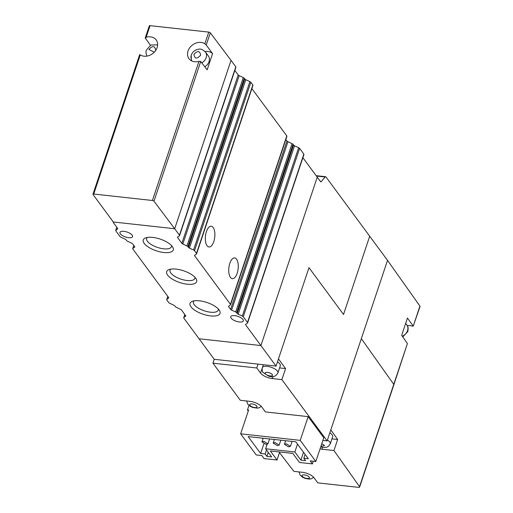 <?xml version="1.0" encoding="UTF-8"?>
<svg xmlns="http://www.w3.org/2000/svg" width="513" height="513" viewBox="0 0 513 513"><rect width="100%" height="100%" fill="white"/><g stroke="black" fill="none" stroke-linecap="round" stroke-linejoin="round"><path stroke-width="0.77" d="M327.416 440.013A8.221 3.206 18.5 0 1 329.782 442.046A8.221 3.206 18.5 0 1 330.269 443.848L332.668 436.672A8.221 3.206 -161.5 0 0 329.821 432.837M322.51 447.33L321.882 449.202L333.944 450.529L359.53 486.645A1.898 0.737 18.5 0 1 359.632 487.049L393.856 384.769A1.898 0.737 18.5 0 0 393.753 384.365A1.898 0.737 18.5 0 1 393.856 384.769L407.399 343.575L393.753 384.365L361.344 338.625L330.814 429.862L337.637 439.487L331.937 438.859M279.489 452.62L293.872 471.37L302.24 472.287A9.484 3.7 -161.5 0 1 314.014 477.744L317.803 482.88L358.504 487.35A1.898 0.737 18.5 0 0 359.632 487.049M321.882 449.202A6.323 2.469 18.5 0 1 320.048 448.869M333.944 450.529L337.637 439.487M208.753 32.101L204.86 43.727L206.232 45.035L210.317 32.826A1.263 0.494 -161.5 0 0 208.753 32.101L150.059 25.65A1.263 0.494 -161.5 0 0 149.302 25.855L145.25 37.975L150.431 45.298M177.889 236.871L177.639 237.622A1.898 0.737 18.5 0 1 177.524 237.205A1.898 0.737 18.5 0 1 177.658 237.032L179.435 235.775A1.898 0.737 -161.5 0 0 179.569 235.602A1.898 0.737 -161.5 0 0 179.46 235.185L235.8 66.805L231.036 60.354A1.898 0.737 18.5 0 1 231.036 60.354A1.898 0.737 18.5 0 1 231.036 60.348L174.696 228.734L113.309 221.988L93.039 194.517A1.263 0.494 18.5 0 1 92.962 194.235A1.263 0.494 18.5 0 1 93.719 194.036L152.412 200.487A1.263 0.494 18.5 0 1 153.977 201.205L200.737 61.464L207.143 69.851L212.581 53.596L206.232 45.035M212.581 53.596A11.062 8.907 -36.4 0 0 205.053 51.537M204.86 43.727A11.062 8.907 -36.4 0 0 188.021 50.999A11.062 8.907 -36.4 0 0 188.957 58.649A11.062 8.907 -36.4 0 0 198.973 61.329L152.412 200.487M145.294 38.34L146.167 37.269L150.059 25.65M93.719 194.036L140.273 54.885A11.062 8.907 -36.4 0 0 153.804 52.653A11.062 8.907 -36.4 0 0 156.17 39.95A11.062 8.907 -36.4 0 0 146.167 37.269M140.273 54.885L139.792 54.776M113.27 221.93L113.2 222.135A1.898 0.737 -161.5 0 1 113.309 221.988L174.696 228.734A1.898 0.737 -161.5 0 0 174.689 228.727L231.03 60.342L210.317 32.826M153.977 201.205L174.689 228.727M200.737 61.464L198.973 61.329M191.234 55.346L191.317 59.829M191.67 60.9L190.881 57.052L191.266 55.128C192.228 52.525 194.017 50.704 196.639 49.678C198.929 49.472 200.16 47.401 205.45 52.025L208.349 55.949A8.221 6.618 143.6 0 1 204.77 66.741M263.329 364.692L262.329 367.686A8.221 3.206 18.5 0 1 267.222 366.372A8.221 3.206 18.5 0 1 277.43 371.098A8.221 3.206 18.5 0 1 277.918 372.906L280.316 365.724A8.221 3.206 -161.5 0 0 277.469 361.889M275.077 442.578L279.187 445.092L277.302 445.598L273.198 443.085L275.077 442.578M263.836 441.34L267.946 443.854L266.061 444.361L261.951 441.853L263.836 441.34M286.318 443.816L290.429 446.329L288.55 446.836L284.439 444.322L286.318 443.816M315.822 461.501L323.767 437.762L308.172 416.627L300.227 440.366L315.822 461.501L310.205 460.879L312.43 463.899L299.502 462.482L292.82 453.421L270.332 450.953L277.014 460.007L279.7 451.979M277.014 460.007L264.086 458.59L261.861 455.57L256.237 454.954L240.642 433.818L248.587 410.079L247.465 409.958L248.266 411.041M258.071 364.115L256.776 367.981L260.566 373.111A9.484 3.7 -161.5 0 0 272.339 378.568L281.894 379.62L285.587 368.578L278.463 358.914L308.986 267.677L343.518 314.469L369.7 236.224L387.527 260.373L327.121 440.904L322.869 440.436M312.43 463.899L313.328 461.225M256.776 367.981L212.933 363.166L214.222 359.299L276.058 366.096L308.986 267.677L343.518 314.469L369.7 236.224L325.954 176.94A1.898 0.846 96.3 0 0 325.608 176.709A1.898 0.846 96.3 0 0 325.101 176.985L316.406 176.03M248.978 405.424L247.465 409.958M212.933 363.166L240.334 400.294L249.889 401.346A9.484 3.7 -161.5 0 1 261.662 406.803L265.452 411.933L308.172 416.627M300.227 440.366L240.642 433.818M281.894 379.62L327.121 440.904M285.587 368.578L279.585 367.917M266.914 456.403L271.64 456.923L265.625 448.772L294.853 451.985L300.868 460.135L305.594 460.655L303.811 458.237L308.307 458.731L295.828 441.828L248.164 436.589L260.636 453.492L265.138 453.986L266.914 456.403L268.273 452.357M263.894 443.764L260.636 453.492M303.811 458.237L305.1 454.383M303.51 452.235L300.868 460.135M294.853 451.985L297.495 444.085M265.625 448.772L267.1 444.354M266.491 449.939L265.138 453.986M320.381 181.422L321.356 181.531A1.898 0.846 -83.7 0 1 320.843 181.807A1.898 0.846 -83.7 0 1 320.497 181.576L317.252 177.177L260.912 345.563L199.076 338.772L214.222 359.299M321.356 181.531L325.101 176.985M302.882 157.709L317.252 177.177L260.912 345.563L276.058 366.096M234.691 315.636A6.637 2.591 -161.5 0 0 230.735 316.701A6.637 2.591 -161.5 0 0 239.372 321.978A6.637 2.591 -161.5 0 0 243.329 320.914A6.637 2.591 -161.5 0 0 234.691 315.636M123.928 231.337A6.637 2.591 -161.5 0 0 119.971 232.402A6.637 2.591 -161.5 0 0 128.609 237.679A6.637 2.591 -161.5 0 0 132.566 236.615A6.637 2.591 -161.5 0 0 123.928 231.337M199.474 300.81A15.807 6.169 -161.5 0 0 192.292 301.336A15.807 6.169 -161.5 0 0 193.388 309.211A15.807 6.169 -161.5 0 0 210.612 315.905A15.807 6.169 -161.5 0 0 219.449 310.423A15.807 6.169 -161.5 0 0 199.474 300.81M194.113 300.855A13.069 5.098 -161.5 0 0 193.446 301.817A13.069 5.098 -161.5 0 0 210.445 312.205A13.069 5.098 -161.5 0 0 218.237 310.108A13.069 5.098 -161.5 0 0 218.288 308.941M176.081 269.107A15.807 6.169 -161.5 0 0 168.899 269.639A15.807 6.169 -161.5 0 0 169.995 277.514A15.807 6.169 -161.5 0 0 187.219 284.202A15.807 6.169 -161.5 0 0 196.056 278.719A15.807 6.169 -161.5 0 0 176.081 269.107M170.72 269.152A13.069 5.098 -161.5 0 0 170.059 270.12A13.069 5.098 -161.5 0 0 187.053 280.508A13.069 5.098 -161.5 0 0 194.844 278.412A13.069 5.098 -161.5 0 0 194.895 277.244M152.688 237.41A15.807 6.169 -161.5 0 0 145.512 237.936A15.807 6.169 -161.5 0 0 146.603 245.81A15.807 6.169 -161.5 0 0 163.827 252.505A15.807 6.169 -161.5 0 0 172.663 247.022A15.807 6.169 -161.5 0 0 152.688 237.41M147.327 237.455A13.069 5.098 -161.5 0 0 146.667 238.423A13.069 5.098 -161.5 0 0 163.66 248.805A13.069 5.098 -161.5 0 0 171.451 246.715A13.069 5.098 -161.5 0 0 171.502 245.547M229.824 263.316A10.433 4.662 96.3 0 0 232.357 278.668A10.433 4.662 96.3 0 0 237.173 273.282A10.433 4.662 96.3 0 0 234.64 257.93A10.433 4.662 96.3 0 0 229.824 263.316M206.431 231.619A10.433 4.662 96.3 0 0 208.971 246.971A10.433 4.662 96.3 0 0 213.786 241.585A10.433 4.662 96.3 0 0 211.247 226.233A10.433 4.662 96.3 0 0 206.431 231.619M174.696 228.734L231.036 60.354L174.696 228.734L179.46 235.185M245.926 324.171L245.676 324.921L260.912 345.563L199.076 338.772L183.84 318.124A1.898 0.737 -161.5 0 1 183.731 317.707A1.898 0.737 -161.5 0 1 183.866 317.541L185.77 315.893M113.2 222.135A1.898 0.737 -161.5 0 0 113.315 222.552L117.624 228.394A1.898 0.737 18.5 0 1 117.733 228.811A1.898 0.737 18.5 0 1 117.605 228.978L115.823 230.234A1.898 0.737 -161.5 0 0 115.688 230.408A1.898 0.737 -161.5 0 0 115.803 230.824L120.023 236.544A1.898 0.737 -161.5 0 0 120.991 237.243L125.108 239.148A1.898 0.737 18.5 0 1 126.076 239.84L126.634 240.603A1.898 0.737 -161.5 0 0 127.602 241.296L131.713 243.207A1.898 0.737 18.5 0 1 132.681 243.899L134.656 246.58A1.898 0.737 18.5 0 1 134.772 246.997A1.898 0.737 18.5 0 1 134.637 247.163L132.861 248.42A1.898 0.737 -161.5 0 0 132.726 248.593A1.898 0.737 -161.5 0 0 132.835 249.01L168.63 297.508A1.898 0.737 18.5 0 1 168.739 297.925A1.898 0.737 18.5 0 1 168.604 298.098L166.828 299.355A1.898 0.737 -161.5 0 0 166.693 299.521A1.898 0.737 -161.5 0 0 166.808 299.938L168.783 302.619A1.898 0.737 -161.5 0 0 169.752 303.311L173.862 305.222A1.898 0.737 18.5 0 1 174.83 305.915L175.395 306.671A1.898 0.737 -161.5 0 0 176.357 307.37L180.473 309.275A1.898 0.737 18.5 0 1 181.442 309.967L185.661 315.694A1.898 0.737 18.5 0 1 185.777 316.111A1.898 0.737 18.5 0 1 185.642 316.284M235.8 66.805A1.898 0.737 18.5 0 1 235.909 67.222L179.569 235.602M194.921 255.057L194.671 255.801A1.898 0.737 18.5 0 1 194.562 255.384A1.898 0.737 18.5 0 1 194.696 255.218L196.473 253.961A1.898 0.737 -161.5 0 0 196.607 253.788A1.898 0.737 -161.5 0 0 196.492 253.371L194.517 250.697A1.898 0.737 -161.5 0 0 193.548 249.998L189.438 248.093A1.898 0.737 18.5 0 1 188.47 247.401L187.905 246.638A1.898 0.737 -161.5 0 0 186.944 245.945L182.827 244.041A1.898 0.737 18.5 0 1 181.859 243.342L238.199 74.956L234.845 70.409M238.199 74.956A1.898 0.737 -161.5 0 0 239.167 75.655L243.284 77.559A1.898 0.737 18.5 0 1 244.252 78.252L244.81 79.015A1.898 0.737 -161.5 0 0 245.778 79.707L249.889 81.618A1.898 0.737 18.5 0 1 250.857 82.311L252.832 84.991A1.898 0.737 18.5 0 1 252.947 85.408L196.607 253.788M285.85 139.53L286.959 141.03A1.898 0.737 -161.5 0 0 287.928 141.723L292.038 143.634A1.898 0.737 18.5 0 1 293.006 144.326L293.564 145.083A1.898 0.737 -161.5 0 0 294.533 145.782L298.649 147.686A1.898 0.737 18.5 0 1 299.618 148.379L243.277 316.765A1.898 0.737 -161.5 0 0 242.309 316.072L238.192 314.168A1.898 0.737 18.5 0 1 237.224 313.469L236.666 312.712A1.898 0.737 -161.5 0 0 235.698 312.013L231.587 310.108A1.898 0.737 18.5 0 1 230.619 309.416L228.644 306.736A1.898 0.737 18.5 0 1 228.529 306.319A1.898 0.737 18.5 0 1 228.663 306.152L230.44 304.889A1.898 0.737 -161.5 0 0 230.574 304.722A1.898 0.737 -161.5 0 0 230.465 304.305L286.805 135.919L251.877 88.595M286.805 135.919A1.898 0.737 18.5 0 1 286.914 136.336L230.574 304.722M245.676 324.921A1.898 0.737 18.5 0 1 245.567 324.505A1.898 0.737 18.5 0 1 245.695 324.338L247.478 323.075A1.898 0.737 -161.5 0 0 247.612 322.908A1.898 0.737 -161.5 0 0 247.497 322.491L303.837 154.105L299.618 148.379M303.837 154.105A1.898 0.737 18.5 0 1 303.952 154.522L247.612 322.908M243.277 316.765L247.497 322.491M194.671 255.801L230.465 304.305M177.639 237.622L181.859 243.342M419.935 306.114L413.26 326.069L420.038 306.517A1.898 0.737 -161.5 0 0 419.935 306.114L387.527 260.373L361.344 338.625L393.753 384.365L359.53 486.645M407.309 325.659A11.062 8.907 143.6 0 1 412.433 326.178L413.26 326.069L407.45 318.054L401.679 335.316L407.399 343.575M321.766 443.745L324.556 445.476L320.83 446.547M302.381 476.327C300.458 473.967 307.608 474.756 309.127 477.071C311.051 479.424 303.901 478.642 302.381 476.327M154.259 52.198L148.937 49.479C152.611 45.452 154.862 45.702 155.683 50.223L155.407 50.845M193.908 54.423C197.582 50.396 199.833 50.646 200.654 55.16C196.973 59.187 194.722 58.937 193.908 54.423M205.45 52.025A8.221 6.618 143.6 0 1 206.143 57.706A8.221 6.618 143.6 0 1 201.801 62.862M265.452 373.791C263.528 371.431 270.678 372.22 272.198 374.528C274.128 376.888 266.978 376.1 265.452 373.791M252.063 403.943A3.796 1.481 18.5 0 1 256.776 406.123A3.796 1.481 18.5 0 1 254.737 407.566A3.796 1.481 18.5 0 1 250.03 405.385A3.796 1.481 18.5 0 1 252.063 403.943M273.025 376.523L272.339 378.568M260.566 373.111L262.149 368.385M184.847 314.591L183.866 317.541M117.605 228.978L117.733 228.593M116.81 227.291L115.823 230.234M134.637 247.163L134.765 246.779M133.848 245.477L132.861 248.42M168.604 298.098L168.739 297.713M167.815 296.405L166.828 299.355M242.309 316.072L298.649 147.686M294.533 145.782L238.192 314.168M237.224 313.469L293.564 145.083M293.006 144.326L236.666 312.712M235.698 312.013L292.038 143.634M287.928 141.723L231.587 310.108M230.619 309.416L286.959 141.03M228.894 305.985L228.644 306.736M196.492 253.371L252.832 84.991M250.857 82.311L194.517 250.697M193.548 249.998L249.889 81.618M245.778 79.707L189.438 248.093M188.47 247.401L244.81 79.015M244.252 78.252L187.905 246.638M186.944 245.945L243.284 77.559M239.167 75.655L182.827 244.041M402.307 336.227A8.221 6.618 -36.4 0 0 407.54 330.616A8.221 6.618 -36.4 0 0 406.841 324.934C408.085 326.095 408.399 328.314 407.803 331.59L402.776 336.906M298.996 471.934L300.111 475.089L302.58 477.25L305.177 478.437L309.365 479.104L311.295 478.789L313.687 477.34M320.715 446.881L323.37 447.458L326.723 447.195L328.397 446.374L330.269 443.848M157.619 44.817L150.873 45.067L146.295 50.191L145.91 52.108L146.789 56.122M92.962 194.235L139.69 54.583M262.329 367.686C261.963 370.097 262.252 371.72 263.188 372.553L268.254 375.901C272.512 377.677 275.738 376.683 277.918 372.906M246.644 400.986L247.734 404.109L250.197 406.29L252.762 407.469L257.237 408.149L258.911 407.854L261.335 406.399M279.187 445.092L280.835 440.18M267.946 443.854L269.588 438.942M290.429 446.329L292.077 441.411M273.192 443.085L274.404 439.468M261.951 441.847L263.163 438.237M284.433 444.322L285.645 440.705M325.608 176.709L316.136 175.67M184.795 314.52L183.731 317.707M116.759 227.214L115.688 230.408M133.79 245.4L132.726 248.593M166.693 299.521L167.764 296.334M405.68 323.357L406.841 324.934"/></g></svg>
